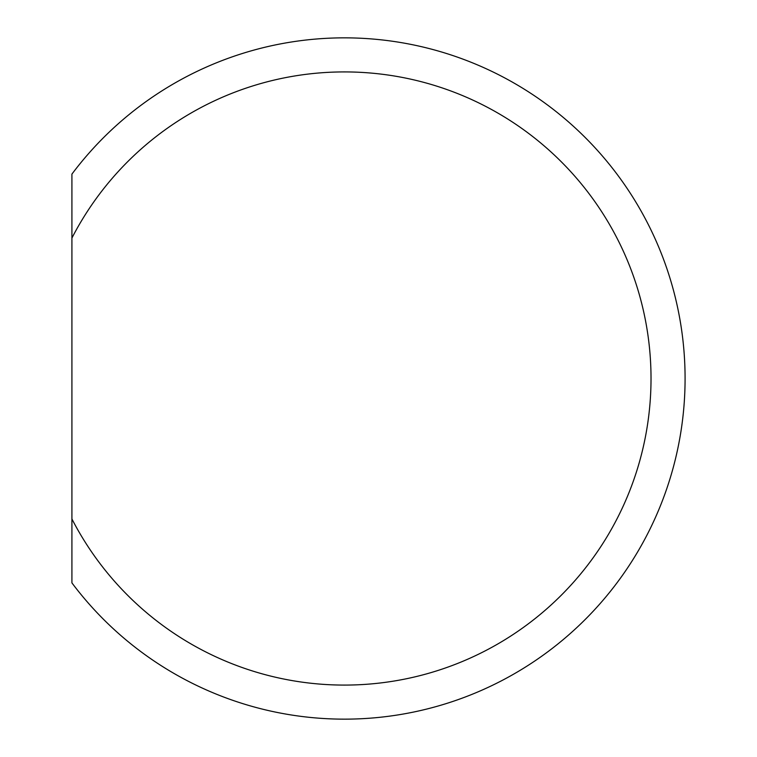 <?xml version="1.0" encoding="UTF-8"?>
<svg xmlns="http://www.w3.org/2000/svg" width="757" height="757" viewBox="0 0 757 757"><rect width="100%" height="100%" fill="white"/><g stroke="black" fill="none" stroke-linecap="round" stroke-linejoin="round"><path stroke-width="1.14" d="M344.435 685.085A306.585 306.585 0 0 0 651.02 378.5A306.585 306.585 0 0 0 71.915 238.048L71.915 174.11A340.65 340.65 0 0 1 685.085 378.5A340.65 340.65 0 0 1 71.915 582.89L71.915 518.952A306.585 306.585 0 0 0 344.435 685.085M71.915 582.89L71.915 174.11"/></g></svg>
